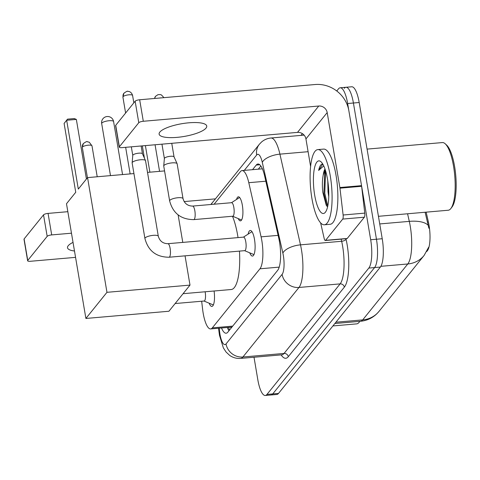 <?xml version="1.0" encoding="UTF-8"?>
<svg xmlns="http://www.w3.org/2000/svg" width="480" height="480" viewBox="0 0 480 480"><rect width="100%" height="100%" fill="white"/><g stroke="black" fill="none" stroke-linecap="round" stroke-linejoin="round"><path stroke-width="0.72" d="M236.544 199.446A12.078 3.366 85 0 1 238.362 196.806A12.078 3.366 85 0 1 242.34 205.2A12.078 3.366 85 0 1 240.45 220.866A12.078 3.366 85 0 1 238.206 218.58M248.124 234.114A12.846 3.582 85 0 1 250.26 230.466A12.846 3.582 85 0 1 254.49 239.394A12.846 3.582 85 0 1 252.48 256.062A12.846 3.582 85 0 1 249.75 252.834M201.672 301.236L202.626 309.354A22.644 6.318 -95 0 0 203.178 313.194A22.644 6.318 -95 0 0 210.636 328.932A22.644 6.318 -95 0 0 212.31 327.882L259.944 268.8A22.644 6.318 -95 0 0 261.084 236.844L248.796 182.694A22.644 6.318 -95 0 0 242.058 170.586A22.644 6.318 -95 0 0 240.378 171.63L214.116 204.216M426.738 251.526L427.362 250.752A20.376 5.688 -95 0 0 428.388 221.994L426.156 212.16M214.08 291A12.846 3.582 85 0 1 211.884 306.426A12.846 3.582 85 0 1 209.148 303.198M336.762 90.99L338.508 88.83A22.644 6.318 85 0 1 340.182 87.78A22.644 6.318 85 0 1 347.64 103.518L370.68 239.742L376.458 239.238A22.644 6.318 85 0 1 374.598 267.564L272.73 393.93A22.644 6.318 85 0 1 271.05 394.98A22.644 6.318 85 0 0 272.73 393.93L374.598 267.564A22.644 6.318 85 0 0 376.458 239.238L353.418 103.014L376.458 239.238L382.23 238.734A22.644 6.318 85 0 1 380.376 267.066L278.508 393.426A22.644 6.318 85 0 1 276.828 394.476L265.278 395.478A22.644 6.318 85 0 1 257.82 379.74L254.016 357.246M344.28 88.326A22.644 6.318 85 0 1 345.96 87.276A22.644 6.318 85 0 1 353.418 103.014A22.644 6.318 85 0 0 345.96 87.276L351.738 86.778A22.644 6.318 85 0 1 359.19 102.516L382.23 238.734M428.88 228.246L425.112 212.25M221.508 327.984A22.644 6.318 -95 0 0 226.146 333.222A22.644 6.318 -95 0 0 227.82 332.172L277.656 270.354A22.644 6.318 -95 0 0 278.796 238.398L264.672 176.124A22.644 6.318 -95 0 0 257.928 164.016A22.644 6.318 -95 0 0 256.248 165.066L252.534 169.674M228.996 330.72A22.644 6.318 85 0 1 227.286 327.486M370.68 239.742A22.644 6.318 85 0 1 368.82 268.068L266.952 394.434A22.644 6.318 85 0 1 265.278 395.478M300.966 135.396L302.382 133.638M258.312 169.17L260.856 166.014M73.026 242.388A24.15 6.468 170.4 0 0 68.22 245.736A24.15 6.468 170.4 0 0 67.512 247.752A24.15 6.468 170.4 0 0 74.484 251.004M27.636 260.766L24 239.262A3.774 1.014 -9.6 0 1 24.108 238.944L27.75 260.454A3.774 1.014 170.4 0 0 27.636 260.766A3.774 1.014 170.4 0 0 30.444 261.276L75.558 257.358M43.53 214.854A3.774 1.014 -9.6 0 1 48.06 213.402L51.696 234.912A3.774 1.014 170.4 0 0 47.172 236.364L43.53 214.854L24.108 238.944M215.352 198.864L184.134 201.582M67.836 211.686L48.06 213.402M47.172 236.364L27.75 260.454M51.696 234.912L71.472 233.196M359.802 321.342A33.96 9.474 85 0 1 359.238 322.182A33.96 9.474 85 0 1 356.622 323.88L332.916 325.938M232.482 216.258A41.508 11.58 85 0 1 237.714 235.656A41.508 11.58 85 0 1 238.032 237.606M239.466 251.118A41.508 11.58 85 0 1 231.234 289.512L183.072 293.694M78.312 189.084L66.666 120.258L64.104 123.438L75.744 192.264L66.492 203.742L85.896 318.456L106.962 292.32L87.564 177.606L78.312 189.084M86.424 179.016L76.344 119.418L66.666 120.258L67.506 119.154L64.104 123.438M87.564 177.606L133.932 173.58M147.51 172.398L164.562 170.916M106.962 292.32L189.996 285.102L185.052 255.846M182.778 242.406L178.128 214.92M189.996 285.102L168.93 311.244L85.896 318.456M67.506 119.154L74.292 118.56L76.344 119.418M155.07 144.768L159.564 171.348M144.414 158.154L142.338 145.878M145.392 145.608L149.892 172.194M204 301.032L212.724 304.698A11.322 3.156 -95 0 0 213.192 304.782A11.322 3.156 -95 0 0 213.456 304.716M175.134 303.54L204.138 301.02A6.792 1.896 -95 0 0 205.2 292.206A6.792 1.896 -95 0 0 205.122 291.78M244.602 250.668L253.326 254.334A11.322 3.156 -95 0 0 253.794 254.418A11.322 3.156 -95 0 0 254.052 254.352M244.74 250.656A6.792 1.896 -95 0 0 245.796 241.842A6.792 1.896 -95 0 0 243.564 237.126L167.892 243.696A6.792 1.896 -95 0 1 170.13 248.418A6.792 1.896 -95 0 1 169.674 256.776A6.792 1.896 -95 0 1 169.068 257.232L244.74 250.656M158.31 236.25A6.792 1.818 -9.6 0 0 152.502 235.416A6.792 1.818 -9.6 0 0 145.23 237.816A6.792 1.818 -9.6 0 0 145.116 237.948A6.792 1.818 -9.6 0 0 144.918 238.512L132.138 162.948A6.792 1.818 -9.6 0 1 132.132 162.822A6.792 1.818 -9.6 0 1 132.336 162.378A6.792 1.818 -9.6 0 1 140.484 159.768A6.792 1.818 -9.6 0 1 145.494 160.56A6.792 1.818 -9.6 0 1 145.53 160.68L158.31 236.25C159.708 241.092 162.9 243.576 167.892 243.696M132.78 155.46A4.908 1.314 -9.6 0 1 132.78 155.37A4.908 1.314 -9.6 0 1 132.924 155.052A4.908 1.314 -9.6 0 1 138.81 153.168A4.908 1.314 -9.6 0 1 142.428 153.738A4.908 1.314 -9.6 0 1 142.458 153.828M252.102 231.876A11.322 3.156 -95 0 0 251.832 231.858A11.322 3.156 -95 0 0 251.388 232.02L243.426 237.138M232.638 216.24L241.362 219.906A11.322 3.156 -95 0 0 241.578 219.972M232.776 216.228A6.792 1.896 -95 0 0 233.838 207.42A6.792 1.896 -95 0 0 231.6 202.698L192.606 206.082A6.792 1.896 -95 0 1 194.844 210.804A6.792 1.896 -95 0 1 194.388 219.162A6.792 1.896 -95 0 1 193.782 219.618L232.776 216.228M183.03 198.636A6.792 1.818 -9.6 0 0 177.222 197.802A6.792 1.818 -9.6 0 0 169.95 200.202A6.792 1.818 -9.6 0 0 169.83 200.334A6.792 1.818 -9.6 0 0 169.632 200.898L163.74 166.056A6.792 1.818 -9.6 0 1 163.734 165.93A6.792 1.818 -9.6 0 1 163.938 165.486A6.792 1.818 -9.6 0 1 172.086 162.876A6.792 1.818 -9.6 0 1 177.096 163.668A6.792 1.818 -9.6 0 1 177.132 163.788L183.03 198.636C184.422 203.478 187.62 205.962 192.606 206.082M164.388 158.574A4.908 1.314 -9.6 0 1 164.382 158.478A4.908 1.314 -9.6 0 1 164.532 158.16A4.908 1.314 -9.6 0 1 170.418 156.276A4.908 1.314 -9.6 0 1 174.036 156.846A4.908 1.314 -9.6 0 1 174.06 156.936M239.622 197.49A11.322 3.156 -95 0 0 239.424 197.592L231.462 202.71M159.828 132.096A24.15 6.468 170.4 0 0 159.12 134.118A24.15 6.468 170.4 0 0 180.51 136.992A24.15 6.468 170.4 0 0 206.034 128.082A24.15 6.468 170.4 0 0 206.742 126.06A24.15 6.468 170.4 0 0 185.346 123.186A24.15 6.468 170.4 0 0 159.828 132.096M342.714 219.084A3.774 1.05 -95 0 0 343.116 215.004L339.96 188.178A3.774 1.05 -95 0 0 339.87 187.536L361.53 185.652A3.774 1.05 85 0 1 361.626 186.294L364.776 213.12A3.774 1.05 85 0 1 364.374 217.206L342.714 219.084L325.584 240.336L347.244 238.452A3.774 1.05 85 0 1 346.962 238.626L325.302 240.51A3.774 1.05 -95 0 0 325.584 240.336M364.374 217.206L347.244 238.452M361.53 185.652L348.852 110.688A30.192 27.84 38.9 0 0 315.12 84.522L139.668 99.768L143.304 121.272L318.756 106.026A7.548 6.96 -141.1 0 1 327.192 112.572L339.87 187.536M119.244 147.132L115.608 125.622A3.774 1.014 -9.6 0 1 115.716 125.304L119.358 146.814A3.774 1.014 170.4 0 0 119.244 147.132A3.774 1.014 170.4 0 0 122.052 147.636L297.504 132.39A7.548 6.96 -141.1 0 1 305.94 138.936L310.614 166.56M143.304 121.272A3.774 1.014 170.4 0 0 138.774 122.724L135.138 101.214L115.716 125.304M135.138 101.214A3.774 1.014 -9.6 0 1 139.668 99.768M138.774 122.724L119.358 146.814M320.64 222.906L324.18 238.494A3.774 1.05 -95 0 0 325.302 240.51M367.074 149.112L442.344 142.572A33.96 9.474 85 0 1 445.218 143.79L446.664 145.116A32.454 9.054 85 0 1 454.608 166.506A32.454 9.054 85 0 1 452.04 206.988L450.84 208.542A33.96 9.474 85 0 1 448.224 210.24L378.438 216.306M445.218 143.79A33.96 9.474 85 0 1 453.534 166.176A33.96 9.474 85 0 1 450.84 208.542M330.258 175.83A37.734 10.53 85 0 1 324.36 224.79A37.734 10.53 85 0 1 311.934 198.558A37.734 10.53 85 0 1 317.832 149.598A37.734 10.53 85 0 1 330.258 175.83M317.832 149.598L323.604 149.1A37.734 10.53 85 0 1 336.036 175.332A37.734 10.53 85 0 1 330.138 224.286L324.36 224.79M322.776 164.064L318.636 170.418C319.56 166.218 320.886 164.088 322.608 164.034L322.422 164.04M318.636 170.418L323.736 165.894M325.182 169.584L323.22 175.026A18.87 5.262 85 0 1 324.996 169.044M323.22 175.026C322.23 180.252 322.104 186.09 322.848 192.534L326.256 205.302L327.582 206.874M314.682 195.15A26.418 7.368 85 0 1 314.31 168.924A26.418 7.368 85 0 1 321.042 161.826A26.418 7.368 85 0 1 327.51 179.238A26.418 7.368 85 0 1 325.416 212.19A26.418 7.368 85 0 1 314.682 195.15M327.792 181.032L328.032 191.874L328.752 196.716M324.9 170.058L323.88 193.38L326.916 206.238M325.584 170.844L324.786 193.302L327.768 206.046M230.46 327.21A7.548 2.106 -95 0 0 231.66 327.138A22.644 20.88 38.9 0 0 231.702 327.36M428.388 221.994L427.344 222.084M232.71 326.112L212.31 327.882M265.824 181.212L248.796 182.694M278.112 235.362L261.084 236.844M279.198 267.126L259.944 268.8M428.676 247.2L424.092 255.462A26.418 24.36 -141.1 0 1 407.772 263.976A30.192 8.424 -95 0 0 410.25 226.206A30.192 8.424 -95 0 0 409.296 221.37L407.574 213.774M428.16 225.294A26.418 11.202 167.2 0 0 409.296 221.37L379.728 223.938M335.916 322.218L362.7 319.89A26.418 24.36 38.9 0 0 379.02 311.37L377.004 313.608C372.402 318.09 366.888 320.652 360.462 321.288A30.192 8.424 -95 0 0 362.7 319.89L407.772 263.976L380.88 266.316M380.376 267.066L368.82 268.068M278.508 393.426L266.952 394.434M359.19 102.516L347.64 103.518M219.186 328.188L219.588 331.572A15.096 4.212 -95 0 0 219.954 334.128A15.096 4.212 -95 0 0 226.038 343.92L282.102 274.374A15.096 4.212 -95 0 0 283.344 255.492A15.096 4.212 -95 0 0 282.864 253.074L262.29 162.372A15.096 4.212 -95 0 0 256.674 154.998L244.266 170.394M304.104 135.12L270.93 138.006A30.192 8.424 85 0 1 279.918 154.146L300.498 244.848A30.192 8.424 85 0 1 301.446 249.69A30.192 8.424 85 0 1 298.968 287.46L242.904 357.006A30.192 8.424 85 0 1 240.672 358.404L281.826 354.828A30.192 8.424 -95 0 0 284.064 353.43L340.128 283.884A30.192 8.424 -95 0 0 342.606 246.114A30.192 8.424 -95 0 0 341.652 241.272L341.166 239.13M345.942 238.716L346.056 239.22A33.96 9.474 85 0 1 344.346 287.154L288.282 356.7A3.774 3.48 38.9 0 0 284.064 353.43L242.904 357.006A15.096 13.92 -141.1 0 1 226.038 343.92M346.056 239.22A3.774 1.602 -12.8 0 1 341.652 241.272L300.498 244.848A15.096 6.402 167.2 0 0 282.864 253.074M288.282 356.7A33.96 9.474 85 0 1 281.112 354.888M282.102 274.374A15.096 13.92 -141.1 0 0 298.968 287.46L340.128 283.884A3.774 3.48 38.9 0 1 344.346 287.154M262.29 162.372A15.096 6.402 167.2 0 1 279.918 154.146L308.1 151.698M256.674 154.998A15.096 13.92 -141.1 0 1 259.362 144.27L210.924 204.492M210.966 204.486A15.096 13.92 -141.1 0 1 211.962 203.076M219.588 331.572A15.096 1.566 173.3 0 0 219.036 332.076L218.586 328.242M259.764 164.76L256.248 165.066M101.856 123.042A6.036 1.62 170.4 0 0 101.676 123.546A6.036 6.036 0 0 1 109.158 116.7A6.036 6.036 0 0 1 113.586 121.536A6.036 1.62 170.4 0 0 109.098 120.726A6.036 1.62 170.4 0 0 101.856 123.042M91.986 145.83L89.256 142.218L87.27 141.744C87.174 141.174 85.86 141.78 83.328 143.568L82.314 147.468A4.908 1.314 -9.6 0 1 82.458 147.054A4.908 1.314 -9.6 0 1 87.642 145.248A4.908 1.314 -9.6 0 1 91.986 145.83L97.218 176.766M83.328 143.568A4.908 4.524 38.9 0 0 82.458 147.054M132.588 95.466C131.61 91.872 128.598 91.314 128.604 91.452L127.872 91.38C127.77 90.81 126.462 91.416 123.93 93.204L122.91 97.104A4.908 1.314 -9.6 0 1 123.054 96.69A4.908 1.314 -9.6 0 1 128.238 94.884A4.908 1.314 -9.6 0 1 132.588 95.466L133.83 102.834M123.93 93.204A4.908 4.524 38.9 0 0 123.054 96.69M154.536 98.472L155.532 96.312A4.908 4.524 38.9 0 0 154.632 98.466M159.45 98.046A4.908 1.314 -9.6 0 1 161.574 97.86M318.756 106.026L297.504 132.39M327.192 112.572L305.94 138.936M361.626 186.294L339.96 188.178M343.116 215.004L364.776 213.12M228.624 327.372L229.428 330.18M231.924 327.084L210.636 328.932M262.38 168.816L242.058 170.586M424.092 255.462L379.02 311.37M360.462 321.288L334.872 323.508M219.036 332.076L219.51 335.394L223.356 347.88L226.08 352.044L229.692 355.404C232.998 357.696 236.658 358.698 240.672 358.404M340.182 87.78L345.96 87.276M270.93 138.006C267.342 138.354 264.186 139.71 261.468 142.074L259.362 144.27M359.886 321.336L359.238 322.182M110.484 175.614L101.676 123.546M122.556 174.564L113.586 121.536M82.314 147.468L87.438 177.762M142.428 153.738L145.494 160.56M141.132 145.98L142.452 153.78M144.918 238.512C148.218 250.896 156.27 257.136 169.068 257.232M132.78 155.37L132.132 162.822M122.91 97.104L125.61 113.04M131.322 146.832L132.774 155.418M125.646 147.324L130.14 173.91M169.632 200.898C172.938 213.282 180.99 219.522 193.782 219.618M174.036 156.846L177.096 163.668M171.756 143.316L174.054 156.888M164.382 158.478L163.734 165.93M161.952 144.168L164.382 158.526M163.944 97.656L161.46 94.962L160.212 94.56L157.944 94.692L155.532 96.312"/></g></svg>
